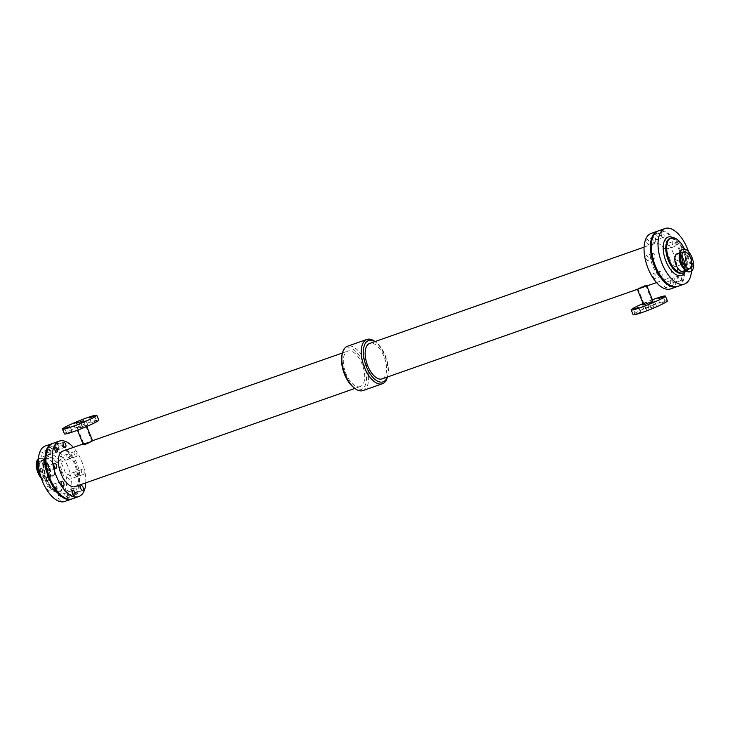 <?xml version="1.0" encoding="UTF-8"?>
<svg xmlns="http://www.w3.org/2000/svg" width="730" height="730" viewBox="0 0 730 730"><rect width="100%" height="100%" fill="white"/><g stroke="black" fill="none" stroke-linecap="round" stroke-linejoin="round"><path stroke-width="0.55" stroke-dasharray="3.65 2.74" d="M47.815 468.642A2.591 1.277 70.7 0 0 49.795 470.43A2.591 1.277 70.7 0 0 50.142 467.574A2.591 1.277 70.7 0 0 48.08 465.548A2.591 1.277 70.7 0 0 47.815 468.642M57.004 447.663A2.591 1.277 70.7 0 0 58.984 449.452A2.591 1.277 70.7 0 0 59.331 446.587A2.591 1.277 70.7 0 0 57.268 444.57A2.591 1.277 70.7 0 0 57.004 447.663M66.102 495.78A2.591 1.277 70.7 0 0 68.072 497.568A2.591 1.277 70.7 0 0 68.419 494.703A2.591 1.277 70.7 0 0 66.357 492.686A2.591 1.277 70.7 0 0 66.102 495.78M68.054 456.889A2.591 1.277 70.7 0 0 70.025 458.677A2.591 1.277 70.7 0 0 70.372 455.812A2.591 1.277 70.7 0 0 68.31 453.795A2.591 1.277 70.7 0 0 68.054 456.889M74.424 454.653A2.591 1.277 -109.3 0 1 74.688 451.56A2.591 1.277 -109.3 0 1 76.75 453.576A2.591 1.277 -109.3 0 1 76.394 456.442A2.591 1.277 -109.3 0 1 74.424 454.653M55.051 486.554A2.591 1.277 70.7 0 0 57.031 488.352A2.591 1.277 70.7 0 0 57.378 485.486A2.591 1.277 70.7 0 0 55.316 483.461A2.591 1.277 70.7 0 0 55.051 486.554M48.627 452.536A2.591 1.277 70.7 0 0 50.598 454.325A2.591 1.277 70.7 0 0 50.954 451.459A2.591 1.277 70.7 0 0 48.892 449.443A2.591 1.277 70.7 0 0 48.627 452.536M74.478 490.907A2.591 1.277 70.7 0 0 76.458 492.704A2.591 1.277 70.7 0 0 76.805 489.839A2.591 1.277 70.7 0 0 74.743 487.813A2.591 1.277 70.7 0 0 74.478 490.907M75.29 474.801A2.591 1.277 70.7 0 0 77.261 476.59A2.591 1.277 70.7 0 0 77.608 473.724A2.591 1.277 70.7 0 0 75.546 471.708A2.591 1.277 70.7 0 0 75.29 474.801M81.66 472.565A2.591 1.277 -109.3 0 1 81.924 469.472A2.591 1.277 -109.3 0 1 83.987 471.489A2.591 1.277 -109.3 0 1 83.64 474.354A2.591 1.277 -109.3 0 1 81.66 472.565M666.216 246.977A2.591 1.277 70.7 0 0 668.187 248.775A2.591 1.277 70.7 0 0 668.534 245.91A2.591 1.277 70.7 0 0 666.481 243.893A2.591 1.277 70.7 0 0 666.216 246.977M672.586 244.742A2.591 1.277 -109.3 0 1 672.85 241.648A2.591 1.277 -109.3 0 1 674.912 243.674A2.591 1.277 -109.3 0 1 674.566 246.539A2.591 1.277 -109.3 0 1 672.586 244.742M646.789 242.625A2.591 1.277 70.7 0 0 648.769 244.422A2.591 1.277 70.7 0 0 649.116 241.557A2.591 1.277 70.7 0 0 647.054 239.531A2.591 1.277 70.7 0 0 646.789 242.625M653.167 240.389A2.591 1.277 -109.3 0 1 653.423 237.296A2.591 1.277 -109.3 0 1 655.485 239.321A2.591 1.277 -109.3 0 1 655.139 242.187A2.591 1.277 -109.3 0 1 653.167 240.389M672.64 281.004A2.591 1.277 70.7 0 0 674.62 282.793A2.591 1.277 70.7 0 0 674.967 279.928A2.591 1.277 70.7 0 0 672.905 277.911A2.591 1.277 70.7 0 0 672.64 281.004M679.019 278.769A2.591 1.277 -109.3 0 1 679.283 275.675A2.591 1.277 -109.3 0 1 681.336 277.692A2.591 1.277 -109.3 0 1 680.99 280.557A2.591 1.277 -109.3 0 1 679.019 278.769M645.986 258.739A2.591 1.277 70.7 0 0 647.957 260.528A2.591 1.277 70.7 0 0 648.304 257.663A2.591 1.277 70.7 0 0 646.242 255.646A2.591 1.277 70.7 0 0 645.986 258.739M652.036 254.268A2.591 1.277 -109.3 0 1 652.62 253.41A2.591 1.277 -109.3 0 1 654.682 255.427A2.591 1.277 -109.3 0 1 654.336 258.292A2.591 1.277 -109.3 0 1 652.583 256.996M673.452 264.89A2.591 1.277 70.7 0 0 675.433 266.687A2.591 1.277 70.7 0 0 675.779 263.822A2.591 1.277 70.7 0 0 673.717 261.805A2.591 1.277 70.7 0 0 673.452 264.89M679.822 262.654A2.591 1.277 -109.3 0 1 680.086 259.57A2.591 1.277 -109.3 0 1 682.148 261.586A2.591 1.277 -109.3 0 1 681.802 264.452A2.591 1.277 -109.3 0 1 679.822 262.654M655.175 237.761A2.591 1.277 70.7 0 0 657.146 239.549A2.591 1.277 70.7 0 0 657.493 236.684A2.591 1.277 70.7 0 0 655.43 234.668A2.591 1.277 70.7 0 0 655.175 237.761M661.544 235.525A2.591 1.277 -109.3 0 1 661.809 232.432A2.591 1.277 -109.3 0 1 663.871 234.449A2.591 1.277 -109.3 0 1 663.524 237.314A2.591 1.277 -109.3 0 1 661.544 235.525M664.264 285.877A2.591 1.277 70.7 0 0 666.244 287.666A2.591 1.277 70.7 0 0 666.59 284.8A2.591 1.277 70.7 0 0 664.528 282.784A2.591 1.277 70.7 0 0 664.264 285.877M670.633 283.632A2.591 1.277 -109.3 0 1 670.897 280.548A2.591 1.277 -109.3 0 1 672.96 282.565A2.591 1.277 -109.3 0 1 672.613 285.43A2.591 1.277 -109.3 0 1 670.633 283.632M653.222 276.652A2.591 1.277 70.7 0 0 655.193 278.44A2.591 1.277 70.7 0 0 655.54 275.575A2.591 1.277 70.7 0 0 653.478 273.558A2.591 1.277 70.7 0 0 653.222 276.652M659.491 274.124A2.591 1.277 -109.3 0 1 659.856 271.323A2.591 1.277 -109.3 0 1 661.918 273.339A2.591 1.277 -109.3 0 1 661.572 276.205A2.591 1.277 -109.3 0 1 660.677 275.976M80.054 426.548L75.208 428.382L80.054 426.548M96.15 420.9L91.305 422.734L96.15 420.9M71.576 431.466L66.731 433.31L71.576 431.466M87.673 425.818L82.828 427.661L87.673 425.818M656.307 306.646L651.461 308.48L656.307 306.646M664.784 301.718L659.938 303.552L664.784 301.718M640.219 312.294L635.365 314.128L640.219 312.294M643.148 303.707L647.054 302.339L643.294 304.072M648.696 307.366L643.842 309.201L648.696 307.366M83.229 444.46L92.546 440.683M77.462 428.428L86.249 425.097L81.742 427.36L77.462 428.428M84.342 443.648C81.495 446.842 97.555 438.155 89.845 441.805L83.932 444.123L75.71 423.792M85.447 443.174L89.845 441.805M64.45 433.903A18.487 1.506 158 0 1 66.412 432.306A18.487 1.506 158 0 1 85.428 423.856A18.487 1.506 158 0 1 98.733 420.06M645.128 286.589L646.652 285.54L646.835 285.987M646.178 286.123C648.961 283.724 640.201 286.799 637.929 289.025L637.336 289.317M652.958 301.134L643.632 304.903M653.715 306.573L646.287 309.392L653.715 306.573M640.037 288.195C632.326 291.845 648.386 283.158 645.539 286.352L640.037 288.195L644.435 286.826M654.171 306.208L645.95 285.868L645.539 286.352M652.41 299.784A18.487 1.506 -22 0 0 643.084 303.552M667.366 300.879A18.487 1.506 -22 0 0 649.663 306.399A18.487 1.506 -22 0 0 633.083 314.73M387.338 377.045A21.909 10.804 70.7 0 0 387.794 375.53A21.909 10.804 70.7 0 0 376.205 342.498A21.909 10.804 70.7 0 0 374.901 341.603M382.082 378.888A18.779 9.262 70.7 0 0 382.876 378.523A18.779 9.262 70.7 0 0 384.309 357.271A18.779 9.262 70.7 0 0 369.645 343.447M387.794 375.53L387.438 376.981A23.479 11.58 70.7 0 0 387.438 376.981A23.479 11.58 70.7 0 0 375.01 341.585A23.479 11.58 70.7 0 0 374.992 341.567M353.676 387.502A21.909 10.804 70.7 0 0 362.199 389.081A21.909 10.804 70.7 0 0 360.903 358.029A21.909 10.804 70.7 0 0 342.087 354.47M361.031 386.188A18.779 9.262 -109.3 0 1 360.237 386.553A18.779 9.262 -109.3 0 1 345.272 371.899A18.779 9.262 -109.3 0 1 347.799 351.112A18.779 9.262 -109.3 0 1 362.454 364.936A18.779 9.262 -109.3 0 1 361.031 386.188M363.002 390.559A23.479 11.58 70.7 0 0 363.996 390.103A23.479 11.58 70.7 0 0 365.776 363.54A23.479 11.58 70.7 0 0 347.453 346.257M75.263 486.554A18.779 9.262 70.7 0 0 76.057 486.189A18.779 9.262 70.7 0 0 77.49 464.937A18.779 9.262 70.7 0 0 62.826 451.113M72.407 498.809A29.392 14.5 70.7 0 0 73.648 498.234A29.392 14.5 70.7 0 0 75.883 464.974A29.392 14.5 70.7 0 0 52.934 443.338M85.784 482.868A29.392 14.5 70.7 0 0 73.347 447.417M667.85 278.522A18.779 9.262 70.7 0 0 669.273 257.27A18.779 9.262 70.7 0 0 654.618 243.446A18.779 9.262 70.7 0 0 652.091 264.233A18.779 9.262 70.7 0 0 667.056 278.887A18.779 9.262 70.7 0 0 667.85 278.522M670.569 288.898A29.392 14.5 70.7 0 0 671.81 288.332A29.392 14.5 70.7 0 0 674.045 255.062A29.392 14.5 70.7 0 0 651.105 233.427M677.394 286.488A29.392 14.5 70.7 0 0 678.188 286.096A29.392 14.5 70.7 0 0 680.588 253.292A29.392 14.5 70.7 0 0 657.94 231.045M71.942 498.955A29.392 14.5 70.7 0 0 72.735 498.553A29.392 14.5 70.7 0 0 75.144 465.749A29.392 14.5 70.7 0 0 52.487 443.512M46.592 466.735A2.591 1.277 -109.3 0 1 47.167 465.868A2.591 1.277 -109.3 0 1 49.229 467.893A2.591 1.277 -109.3 0 1 48.883 470.75A2.591 1.277 -109.3 0 1 47.14 469.454M56.1 447.983A2.591 1.277 -109.3 0 1 56.356 444.889A2.591 1.277 -109.3 0 1 58.418 446.906A2.591 1.277 -109.3 0 1 58.072 449.771A2.591 1.277 -109.3 0 1 56.1 447.983M65.189 496.099A2.591 1.277 -109.3 0 1 65.454 493.005A2.591 1.277 -109.3 0 1 67.516 495.022A2.591 1.277 -109.3 0 1 67.16 497.887A2.591 1.277 -109.3 0 1 65.189 496.099M67.142 457.208A2.591 1.277 -109.3 0 1 67.397 454.115A2.591 1.277 -109.3 0 1 69.46 456.131A2.591 1.277 -109.3 0 1 69.113 458.997A2.591 1.277 -109.3 0 1 67.142 457.208M54.038 486.591A2.591 1.277 -109.3 0 1 54.403 483.78A2.591 1.277 -109.3 0 1 56.465 485.806A2.591 1.277 -109.3 0 1 56.119 488.671A2.591 1.277 -109.3 0 1 55.234 488.434M47.715 452.855A2.591 1.277 -109.3 0 1 47.979 449.762A2.591 1.277 -109.3 0 1 50.041 451.779A2.591 1.277 -109.3 0 1 49.695 454.644A2.591 1.277 -109.3 0 1 47.715 452.855M73.566 491.226A2.591 1.277 -109.3 0 1 73.83 488.133A2.591 1.277 -109.3 0 1 75.893 490.158A2.591 1.277 -109.3 0 1 75.546 493.024A2.591 1.277 -109.3 0 1 73.566 491.226M74.378 475.12A2.591 1.277 -109.3 0 1 74.642 472.027A2.591 1.277 -109.3 0 1 76.705 474.044A2.591 1.277 -109.3 0 1 76.349 476.909A2.591 1.277 -109.3 0 1 74.378 475.12M64.815 501.473A29.392 14.5 70.7 0 0 66.056 500.899A29.392 14.5 70.7 0 0 68.291 467.638A29.392 14.5 70.7 0 0 45.351 445.993M40.232 471.306A2.591 1.277 70.7 0 0 42.203 473.095A2.591 1.277 70.7 0 0 42.559 470.23A2.591 1.277 70.7 0 0 40.497 468.213A2.591 1.277 70.7 0 0 40.232 471.306M49.421 450.328A2.591 1.277 70.7 0 0 51.392 452.116A2.591 1.277 70.7 0 0 51.739 449.251A2.591 1.277 70.7 0 0 49.686 447.234A2.591 1.277 70.7 0 0 49.421 450.328M58.51 498.444A2.591 1.277 70.7 0 0 60.49 500.233A2.591 1.277 70.7 0 0 60.836 497.367A2.591 1.277 70.7 0 0 58.774 495.351A2.591 1.277 70.7 0 0 58.51 498.444M60.462 459.553A2.591 1.277 70.7 0 0 62.442 461.342A2.591 1.277 70.7 0 0 62.789 458.476A2.591 1.277 70.7 0 0 60.727 456.46A2.591 1.277 70.7 0 0 60.462 459.553M47.468 489.219A2.591 1.277 70.7 0 0 49.448 491.007A2.591 1.277 70.7 0 0 49.795 488.142A2.591 1.277 70.7 0 0 47.733 486.125A2.591 1.277 70.7 0 0 47.468 489.219M41.035 455.191A2.591 1.277 70.7 0 0 43.015 456.989A2.591 1.277 70.7 0 0 43.362 454.124A2.591 1.277 70.7 0 0 41.3 452.107A2.591 1.277 70.7 0 0 41.035 455.191M66.895 493.571A2.591 1.277 70.7 0 0 68.866 495.36A2.591 1.277 70.7 0 0 69.213 492.504A2.591 1.277 70.7 0 0 67.151 490.478A2.591 1.277 70.7 0 0 66.895 493.571M67.698 477.466A2.591 1.277 70.7 0 0 69.678 479.254A2.591 1.277 70.7 0 0 70.025 476.389A2.591 1.277 70.7 0 0 67.963 474.372A2.591 1.277 70.7 0 0 67.698 477.466M59.559 491.673A18.487 9.116 70.7 0 0 60.964 470.75A18.487 9.116 70.7 0 0 46.538 457.144A18.487 9.116 70.7 0 0 44.056 477.602A18.487 9.116 70.7 0 0 58.774 492.029A18.487 9.116 70.7 0 0 59.559 491.673M53.226 476.006A9.39 4.635 70.7 0 0 53.947 465.375A9.39 4.635 70.7 0 0 46.61 458.467A9.39 4.635 70.7 0 0 45.351 468.861A9.39 4.635 70.7 0 0 52.834 476.188A9.39 4.635 70.7 0 0 53.226 476.006M53.025 475.495A8.833 4.362 -109.3 0 1 52.651 475.659A8.833 4.362 -109.3 0 1 45.607 468.769A8.833 4.362 -109.3 0 1 46.793 458.988A8.833 4.362 -109.3 0 1 53.692 465.494A8.833 4.362 -109.3 0 1 53.025 475.495M48.143 477.785A9.39 4.635 70.7 0 0 48.864 467.163A9.39 4.635 70.7 0 0 41.528 460.247A9.39 4.635 70.7 0 0 40.269 470.64A9.39 4.635 70.7 0 0 47.751 477.967A9.39 4.635 70.7 0 0 48.143 477.785M40.478 475.677A11.826 5.84 70.7 0 0 47.824 480.523A11.826 5.84 70.7 0 0 48.326 480.294A11.826 5.84 70.7 0 0 49.229 466.908A11.826 5.84 70.7 0 0 39.995 458.203A11.826 5.84 70.7 0 0 38.352 459.535M41.318 478.287A11.826 5.84 70.7 0 0 46.966 480.833A11.826 5.84 70.7 0 0 47.459 480.595A11.826 5.84 70.7 0 0 48.362 467.209A11.826 5.84 70.7 0 0 39.128 458.504A11.826 5.84 70.7 0 0 38.389 458.887M46.346 477.831A8.833 4.362 70.7 0 0 47.021 467.839A8.833 4.362 70.7 0 0 40.123 461.333A8.833 4.362 70.7 0 0 38.936 471.115A8.833 4.362 70.7 0 0 45.972 478.004A8.833 4.362 70.7 0 0 46.346 477.831M691.492 271.113A29.392 14.5 70.7 0 0 688.563 251.704M677.851 286.343A29.392 14.5 70.7 0 0 679.092 285.777A29.392 14.5 70.7 0 0 681.327 252.507A29.392 14.5 70.7 0 0 658.387 230.872M685.899 270.803A18.487 9.116 70.7 0 0 684.466 249.049M677.048 253.812A9.39 4.635 -109.3 0 1 684.53 261.139A9.39 4.635 -109.3 0 1 683.271 271.533M681.784 256.632A8.833 4.362 70.7 0 0 677.23 254.341A8.833 4.362 70.7 0 0 676.856 254.505A8.833 4.362 70.7 0 0 676.19 264.506A8.833 4.362 70.7 0 0 683.088 271.012A8.833 4.362 70.7 0 0 685.205 266.377M681.738 252.215A9.39 4.635 -109.3 0 1 682.13 252.032A9.39 4.635 -109.3 0 1 689.613 259.36A9.39 4.635 -109.3 0 1 688.353 269.753A9.39 4.635 -109.3 0 1 681.017 262.837A9.39 4.635 -109.3 0 1 681.738 252.215M682.048 249.468A11.835 5.84 -109.3 0 1 691.474 258.703A11.835 5.84 -109.3 0 1 689.886 271.797M46.291 478.844A20.34 10.028 70.7 0 0 66.056 487.458A20.34 10.028 70.7 0 0 52.907 454.909A20.34 10.028 70.7 0 0 46.291 478.844M45.579 478.907A18.487 9.116 70.7 0 0 59.687 491.71A18.487 9.116 70.7 0 0 60.471 491.354A18.487 9.116 70.7 0 0 61.877 470.43A18.487 9.116 70.7 0 0 47.45 456.825A18.487 9.116 70.7 0 0 45.579 478.907M48.8 477.557A9.39 4.635 70.7 0 0 49.521 466.926A9.39 4.635 70.7 0 0 42.185 460.019A9.39 4.635 70.7 0 0 41.792 460.201A9.39 4.635 70.7 0 0 41.081 470.823A9.39 4.635 70.7 0 0 48.408 477.739A9.39 4.635 70.7 0 0 48.8 477.557M685.169 271.688A20.34 10.028 70.7 0 0 684.265 252.945A20.34 10.028 70.7 0 0 673.261 237.743M683.216 272.819A18.487 9.116 70.7 0 0 684.621 251.896A18.487 9.116 70.7 0 0 670.195 238.29L674.648 239.276L680.296 245.307L683.937 252.735C687.058 264.205 686.565 271.022 682.431 273.175A18.487 9.116 70.7 0 0 683.216 272.819M679.238 256.622A9.39 4.635 -109.3 0 1 681.081 252.443A9.39 4.635 -109.3 0 1 681.473 252.261A9.39 4.635 -109.3 0 1 688.801 259.177A9.39 4.635 -109.3 0 1 688.089 269.799A9.39 4.635 -109.3 0 1 687.697 269.981A9.39 4.635 -109.3 0 1 683.216 267.983M54.449 463.313L48.08 465.548M56.164 468.195L49.795 470.43M63.638 442.334L57.268 444.57M65.353 447.216L58.984 449.452M72.735 490.45L66.357 492.686M74.451 495.332L68.072 497.568M74.688 451.56L68.31 453.795M76.394 456.442L70.025 458.677M61.694 481.225L55.316 483.461M63.401 486.107L57.031 488.352M55.261 447.207L48.892 449.443M56.976 452.089L50.598 454.325M81.112 485.578L74.743 487.813M82.828 490.469L76.458 492.704M81.924 469.472L75.546 471.708M83.64 474.354L77.261 476.59M672.85 241.648L666.481 243.893M674.566 246.539L668.187 248.775M653.423 237.296L647.054 239.531M655.139 242.187L648.769 244.422M679.283 275.675L672.905 277.911M680.99 280.557L674.62 282.793M652.62 253.41L646.242 255.646M654.336 258.292L647.957 260.528M680.086 259.57L673.717 261.805M681.802 264.452L675.433 266.687M661.809 232.432L655.43 234.668M663.524 237.314L657.146 239.549M670.897 280.548L664.528 282.784M672.613 285.43L666.244 287.666M659.856 271.323L653.478 273.558M661.572 276.205L655.193 278.44M80.355 426.302L78.42 421.52M75.208 428.382L73.274 423.601M96.442 420.653L94.517 415.872M91.305 422.734L89.37 417.952M71.878 431.229L69.943 426.448M66.731 433.31L64.797 428.528M87.965 425.581L86.04 420.799M82.828 427.661L80.893 422.88M656.608 306.399L654.673 301.618M651.461 308.48L649.527 303.698M665.085 301.472L663.15 296.69M659.938 303.552L658.004 298.771M640.511 312.048L638.577 307.266M635.365 314.128L633.439 309.347M648.988 307.12L647.054 302.339M643.842 309.201L641.916 304.419M76.924 428.866L77.471 430.216M86.249 425.097L86.797 426.448M83.594 420.608L91.816 440.938M646.287 309.392L638.066 289.062M376.205 342.498L375.01 341.585M354.889 388.433L360.237 386.553M83.047 444.013L84.753 443.411M342.452 352.982L347.799 351.112M656.535 282.583L667.056 278.887M644.088 247.132L654.618 243.446M58.774 492.029L59.687 491.71L57.214 491.673L55.234 490.724C51.857 488.489 48.937 484.474 46.492 478.679C42.76 466.579 43.079 459.289 47.45 456.825L46.538 457.144M46.966 480.833L47.824 480.523M39.128 458.504L39.995 458.203M45.972 478.004L52.651 475.659M40.123 461.333L46.793 458.988M47.751 477.967L52.834 476.188M41.528 460.247L46.61 458.467M74.642 472.027L67.963 474.372M76.349 476.909L69.678 479.254M73.83 488.133L67.151 490.478M75.546 493.024L68.866 495.36M47.979 449.762L41.3 452.107M49.695 454.644L43.015 456.989M54.403 483.78L47.733 486.125M56.119 488.671L49.448 491.007M67.397 454.115L60.727 456.46M69.113 458.997L62.442 461.342M65.454 493.005L58.774 495.351M67.16 497.887L60.49 500.233M56.356 444.889L49.686 447.234M58.072 449.771L51.392 452.116M47.167 465.868L40.497 468.213M48.883 470.75L42.203 473.095M683.91 251.996L677.23 254.341M689.759 268.667L683.088 271.012M682.13 252.032L679.511 252.954M688.353 269.753L685.726 270.675"/><path stroke-width="1.09" d="M54.193 466.406A2.591 1.277 -109.3 0 1 54.449 463.313A2.591 1.277 -109.3 0 1 56.511 465.329A2.591 1.277 -109.3 0 1 56.164 468.195A2.591 1.277 -109.3 0 1 54.193 466.406M63.382 445.428A2.591 1.277 -109.3 0 1 63.638 442.334A2.591 1.277 -109.3 0 1 65.7 444.351A2.591 1.277 -109.3 0 1 65.353 447.216A2.591 1.277 -109.3 0 1 63.382 445.428M72.471 493.544A2.591 1.277 -109.3 0 1 72.735 490.45A2.591 1.277 -109.3 0 1 74.798 492.467A2.591 1.277 -109.3 0 1 74.451 495.332A2.591 1.277 -109.3 0 1 72.471 493.544M61.429 484.318A2.591 1.277 -109.3 0 1 61.694 481.225A2.591 1.277 -109.3 0 1 63.756 483.251A2.591 1.277 -109.3 0 1 63.401 486.107A2.591 1.277 -109.3 0 1 61.429 484.318M54.996 450.3A2.591 1.277 -109.3 0 1 55.261 447.207A2.591 1.277 -109.3 0 1 57.323 449.224A2.591 1.277 -109.3 0 1 56.976 452.089A2.591 1.277 -109.3 0 1 54.996 450.3M80.857 488.671A2.591 1.277 -109.3 0 1 81.112 485.578A2.591 1.277 -109.3 0 1 83.174 487.603A2.591 1.277 -109.3 0 1 82.828 490.469A2.591 1.277 -109.3 0 1 80.857 488.671M652.583 256.996A2.591 1.277 -109.3 0 1 652.355 256.504A2.591 1.277 -109.3 0 1 652.036 254.268M660.677 275.976A2.591 1.277 -109.3 0 1 659.591 274.416A2.591 1.277 -109.3 0 1 659.491 274.124M78.119 421.757L73.274 423.601L78.119 421.757M94.216 416.109L89.37 417.952L94.216 416.109M69.642 426.685L64.797 428.528L69.642 426.685M85.738 421.037L80.893 422.88L85.738 421.037M654.381 301.855L649.527 303.698L654.381 301.855M662.858 296.937L658.004 298.771L662.858 296.937M638.285 307.503L633.439 309.347L638.285 307.503M643.294 304.072L641.916 304.419L643.148 303.707M92.555 440.692L342.452 352.982A23.479 11.58 70.7 0 0 354.862 388.415A23.479 11.58 70.7 0 0 363.002 390.559L382.429 383.743A23.479 11.58 70.7 0 0 383.414 383.286A23.479 11.58 70.7 0 0 387.429 377.018M90.255 441.796C99.289 437.252 80.428 447.864 83.704 443.876M76.166 423.427L83.594 420.608L76.166 423.427M96.798 415.27L98.733 420.06A18.487 1.506 158 0 1 82.152 428.382A18.487 1.506 158 0 1 64.45 433.903L62.515 429.121A18.487 1.506 158 0 1 64.477 427.524A18.487 1.506 158 0 1 83.494 419.075A18.487 1.506 158 0 1 96.798 415.27A18.487 1.506 158 0 1 80.218 423.601A18.487 1.506 158 0 1 62.515 429.121M637.929 289.025L656.535 282.583M637.39 289.299L643.632 304.903L652.958 301.134L646.835 285.987M643.084 303.552A18.487 1.506 -22 0 0 631.149 309.94A18.487 1.506 -22 0 0 644.453 306.144A18.487 1.506 -22 0 0 663.47 297.694A18.487 1.506 -22 0 0 665.432 296.097A18.487 1.506 -22 0 0 652.41 299.784M631.149 309.94L633.083 314.73A18.487 1.506 -22 0 0 646.388 310.925A18.487 1.506 -22 0 0 665.395 302.476A18.487 1.506 -22 0 0 667.366 300.879L665.432 296.097M374.901 341.603A21.909 10.804 70.7 0 0 364.316 360.072A21.909 10.804 70.7 0 0 384.044 381.416A21.909 10.804 70.7 0 0 387.338 377.045M644.088 247.132L369.645 343.447A18.779 9.262 70.7 0 0 367.126 364.233A18.779 9.262 70.7 0 0 382.082 378.888L637.336 289.317M374.992 341.567A23.479 11.58 70.7 0 0 366.88 339.441A23.479 11.58 70.7 0 0 363.723 365.429A23.479 11.58 70.7 0 0 382.429 383.743M366.88 339.441L347.453 346.257A23.479 11.58 70.7 0 0 342.443 353.019L342.087 354.47A21.909 10.804 70.7 0 0 353.676 387.502L354.862 388.415M83.047 444.013L62.826 451.113A18.779 9.262 70.7 0 0 60.298 471.899A18.779 9.262 70.7 0 0 75.263 486.554L354.889 388.433M73.347 447.417A29.392 14.5 70.7 0 0 59.312 441.102L52.934 443.338A29.392 14.5 70.7 0 0 48.992 475.869A29.392 14.5 70.7 0 0 72.407 498.809L78.776 496.573A29.392 14.5 70.7 0 0 80.017 495.998A29.392 14.5 70.7 0 0 85.784 482.868M59.312 441.102A29.392 14.5 70.7 0 0 55.361 473.633A29.392 14.5 70.7 0 0 78.776 496.573M657.94 231.045A29.392 14.5 70.7 0 0 657.474 231.191L651.105 233.427A29.392 14.5 70.7 0 0 647.154 265.966A29.392 14.5 70.7 0 0 670.569 288.898L676.938 286.662A29.392 14.5 70.7 0 0 677.394 286.488M657.474 231.191A29.392 14.5 70.7 0 0 653.523 263.731A29.392 14.5 70.7 0 0 676.938 286.662M52.487 443.512A29.392 14.5 70.7 0 0 52.031 443.657A29.392 14.5 70.7 0 0 48.08 476.188A29.392 14.5 70.7 0 0 71.494 499.128A29.392 14.5 70.7 0 0 71.942 498.955M47.14 469.454A2.591 1.277 -109.3 0 1 46.912 468.961A2.591 1.277 -109.3 0 1 46.592 466.735M55.234 488.434A2.591 1.277 -109.3 0 1 54.148 486.873A2.591 1.277 -109.3 0 1 54.038 486.591M52.031 443.657L45.351 445.993A29.392 14.5 70.7 0 0 41.4 478.533A29.392 14.5 70.7 0 0 64.815 501.473L71.494 499.128M38.352 459.535A11.826 5.84 70.7 0 0 40.478 475.677M38.389 458.887A11.826 5.84 70.7 0 0 36.5 467.455A11.826 5.84 70.7 0 0 41.318 478.287M688.563 251.704A29.392 14.5 70.7 0 0 665.067 228.526A29.392 14.5 70.7 0 0 661.115 261.066A29.392 14.5 70.7 0 0 684.53 284.007A29.392 14.5 70.7 0 0 685.771 283.432A29.392 14.5 70.7 0 0 691.492 271.113M665.067 228.526L658.387 230.872A29.392 14.5 70.7 0 0 654.436 263.411A29.392 14.5 70.7 0 0 677.851 286.343L684.53 284.007M684.466 249.049A18.487 9.116 70.7 0 0 671.107 237.971A18.487 9.116 70.7 0 0 668.616 258.438A18.487 9.116 70.7 0 0 683.344 272.856A18.487 9.116 70.7 0 0 684.129 272.5A18.487 9.116 70.7 0 0 685.899 270.803M685.726 270.675L683.271 271.533A9.39 4.635 -109.3 0 1 675.934 264.625A9.39 4.635 -109.3 0 1 676.655 253.994A9.39 4.635 -109.3 0 1 677.048 253.812L679.511 252.954M685.205 266.377A8.833 4.362 70.7 0 0 681.784 256.632M690.753 271.496L689.886 271.797A11.835 5.84 -109.3 0 1 680.652 263.092A11.835 5.84 -109.3 0 1 681.555 249.696A11.835 5.84 -109.3 0 1 682.048 249.468L682.915 249.167A11.835 5.84 -109.3 0 1 692.341 258.402A11.835 5.84 -109.3 0 1 690.753 271.496A11.835 5.84 -109.3 0 1 681.519 262.791A11.835 5.84 -109.3 0 1 682.413 249.395A11.835 5.84 -109.3 0 1 682.915 249.167M683.536 252.169A8.833 4.362 -109.3 0 1 683.91 251.996A8.833 4.362 -109.3 0 1 690.945 258.885A8.833 4.362 -109.3 0 1 689.759 268.667A8.833 4.362 -109.3 0 1 682.86 262.161A8.833 4.362 -109.3 0 1 683.536 252.169M673.261 237.743A20.34 10.028 70.7 0 0 663.935 242.168A20.34 10.028 70.7 0 0 666.006 261.376A20.34 10.028 70.7 0 0 685.169 271.688M671.107 237.971L670.195 238.29A18.487 9.116 70.7 0 0 668.324 260.382A18.487 9.116 70.7 0 0 682.431 273.175L683.344 272.856M683.216 267.983A9.39 4.635 -109.3 0 1 679.238 256.622M77.471 430.216L83.229 444.46M86.797 426.448L92.546 440.683"/></g></svg>
